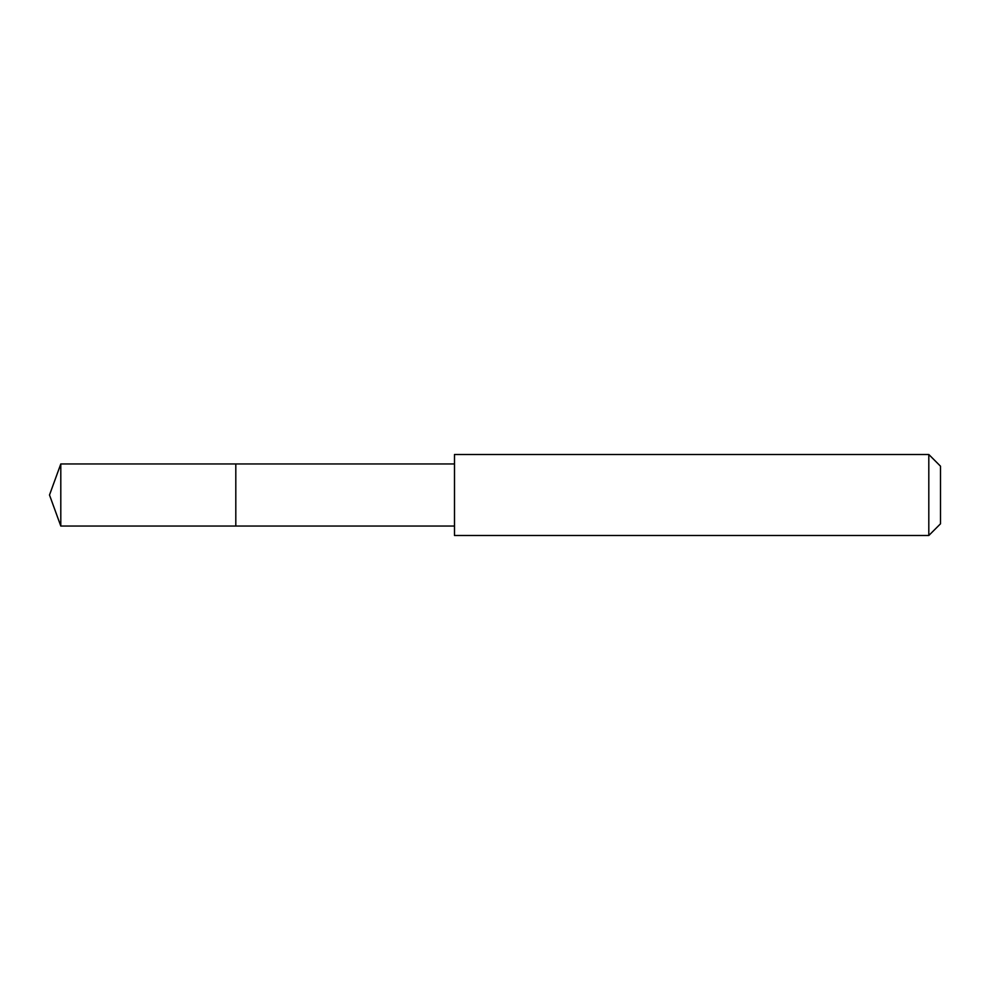 <?xml version="1.0" encoding="UTF-8"?>
<svg xmlns="http://www.w3.org/2000/svg" width="990" height="990" viewBox="0 0 990 990"><rect width="100%" height="100%" fill="white"/><g stroke="black" fill="none" stroke-linecap="round" stroke-linejoin="round"><path stroke-width="1.49" d="M235.806 526.049L235.806 463.951L60.798 463.951L60.798 526.049L235.806 526.049L235.806 463.951L454.484 463.964L454.484 526.037L60.798 526.049L49.5 495L60.798 526.049M454.497 518.079L454.497 535.503L928.806 535.503L928.806 454.497L454.497 454.497L454.497 518.079M928.806 454.497L940.5 466.191L940.5 523.809L928.806 535.503M49.5 495L60.798 463.951M454.484 526.037L454.497 535.503M454.484 463.964L454.497 454.497"/></g></svg>
